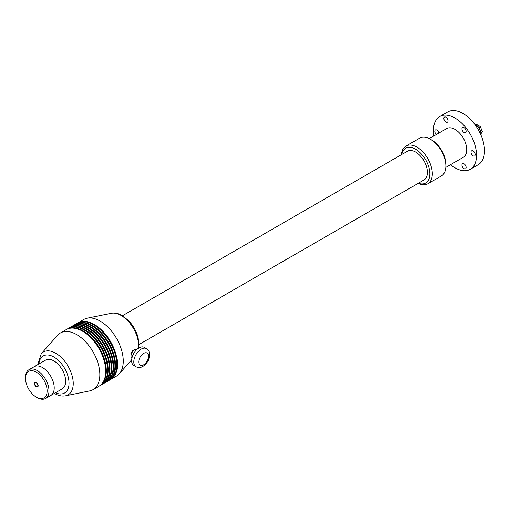 <?xml version="1.0" encoding="UTF-8"?>
<svg xmlns="http://www.w3.org/2000/svg" width="510" height="510" viewBox="0 0 510 510"><rect width="100%" height="100%" fill="white"/><g stroke="black" fill="none" stroke-linecap="round" stroke-linejoin="round"><path stroke-width="0.76" d="M139.109 344.473L423.969 180.005A16.6 9.582 -120 0 0 427.412 172.405A16.6 9.582 -120 0 0 420.163 155.703A16.6 9.582 -120 0 0 407.369 151.253L122.508 315.722M401.746 154.498A20.056 11.577 60 0 1 417.014 150.106A20.056 11.577 60 0 1 429.853 173.814A20.056 11.577 60 0 1 418.347 183.256M418.143 183.37A21.796 12.584 -120 0 0 427.801 183.798A21.796 12.584 -120 0 0 432.321 173.814A21.796 12.584 -120 0 0 422.803 151.878A21.796 12.584 -120 0 0 406.005 146.038A21.796 12.584 -120 0 0 401.542 154.619M427.801 183.798L441.367 175.963A21.796 12.584 -120 0 0 445.88 165.986A21.796 12.584 -120 0 0 430.465 139.287A21.796 12.584 -120 0 0 419.571 138.21L406.005 146.038M445.88 165.986L445.88 164.564A20.056 11.577 -120 0 0 431.702 140.001L430.465 139.287M445.829 167.388L463.297 157.303A16.6 9.582 -120 0 0 466.739 149.704A16.6 9.582 -120 0 0 459.491 132.995A16.6 9.582 -120 0 0 446.696 128.545L429.229 138.631M433.921 135.921A30.472 17.595 60 0 1 433.449 130.483A30.472 17.595 60 0 1 439.76 116.535A30.472 17.595 60 0 1 463.246 124.695A30.472 17.595 60 0 1 476.544 155.365A30.472 17.595 60 0 1 470.233 169.314A30.472 17.595 60 0 1 450.521 164.679M465.859 166.081A2.964 1.708 -120 0 0 462.564 163.678A2.964 1.708 -120 0 0 462.232 166.407A2.964 1.708 -120 0 0 465.528 168.81A2.964 1.708 -120 0 0 465.859 166.081M438.931 133.034A2.964 1.708 -120 0 0 436.904 130.056A2.964 1.708 -120 0 0 435.425 129.91A2.964 1.708 -120 0 0 434.883 131.943A2.964 1.708 -120 0 0 436.369 134.512M462.232 127.793A2.964 1.708 -120 0 0 462.774 131.236A2.964 1.708 -120 0 0 465.528 132.619A2.964 1.708 -120 0 0 465.859 132.313A2.964 1.708 -120 0 0 465.324 128.871A2.964 1.708 -120 0 0 462.564 127.487A2.964 1.708 -120 0 0 462.232 127.793M444.133 119.767A2.964 1.708 -120 0 0 447.436 122.17A2.964 1.708 -120 0 0 447.767 119.442A2.964 1.708 -120 0 0 444.471 117.039A2.964 1.708 -120 0 0 444.133 119.767M473.095 150.954A2.964 1.708 -120 0 0 471.61 150.807A2.964 1.708 -120 0 0 471.157 153.178A2.964 1.708 -120 0 0 473.095 155.792A2.964 1.708 -120 0 0 474.574 155.939A2.964 1.708 -120 0 0 475.033 153.561A2.964 1.708 -120 0 0 473.095 150.954M470.233 169.314L478.189 164.724A30.472 17.595 -120 0 0 484.5 150.775A30.472 17.595 -120 0 0 471.195 120.105A30.472 17.595 -120 0 0 447.716 111.945L439.76 116.535M478.354 129.827A8.281 4.781 -120 0 0 478.023 129.247M481.045 135.265A8.198 4.73 -120 0 0 481.077 134.557A8.198 4.73 -120 0 0 475.282 124.523A8.198 4.73 -120 0 0 474.657 124.198M475.282 124.523L475.9 124.88A7.325 4.227 -120 0 1 481.077 133.85L481.077 134.557M480.968 132.562L482.371 131.746L480.369 126.582L478.756 127.519M481.077 133.594L482.371 131.746M475.607 124.708L476.359 124.268L480.369 126.582M77.953 322.855L83.812 319.47A32.697 18.876 60 0 1 87.204 318.195A32.697 18.876 60 0 1 111.001 330.467A32.697 18.876 60 0 1 123.28 361.137A32.697 18.876 60 0 1 119.308 373.804A32.697 18.876 60 0 1 116.509 376.106L110.651 379.485A32.697 18.876 -120 0 0 117.421 364.516A32.697 18.876 60 0 0 103.154 331.615A32.697 18.876 60 0 0 77.953 322.855A32.697 18.876 60 0 0 77.647 323.04M131.268 354.456L130.911 353.506L132.804 350.306L133.448 350.682M137.12 349.299A5.234 3.022 120 0 0 133.18 350.963A5.234 3.022 120 0 0 131.038 356.076A5.234 3.022 120 0 0 131.911 358.326M131.656 360.704A10.461 6.043 120 0 0 133.818 365.492L135.979 366.741A10.461 6.043 -60 0 1 133.811 361.947A10.461 6.043 120 0 1 141.213 349.133A10.461 6.043 -60 0 1 146.44 348.617L144.285 347.367A10.461 6.043 120 0 0 136.221 350.172A10.461 6.043 120 0 0 131.656 360.704M93.84 324.921A32.258 18.628 60 0 1 93.993 325.01A32.258 18.628 60 0 1 116.809 364.516L116.809 364.873A32.697 18.876 60 0 0 93.687 324.832A32.697 18.876 60 0 0 77.341 323.212L76.105 323.92A32.697 18.876 60 0 1 101.299 332.679A32.697 18.876 60 0 1 115.572 365.587A32.697 18.876 -120 0 1 108.802 380.556A32.697 18.876 -120 0 1 108.49 380.728M91.991 325.986A32.258 18.628 60 0 1 92.144 326.075A32.258 18.628 60 0 1 114.96 365.587L114.96 365.944A32.697 18.876 60 0 0 91.838 325.896A32.697 18.876 60 0 0 75.493 324.277L74.256 324.991A32.697 18.876 60 0 1 99.45 333.75A32.697 18.876 60 0 1 113.724 366.652A32.697 18.876 -120 0 1 106.953 381.62A32.697 18.876 -120 0 1 106.641 381.792M90.142 327.057A32.258 18.628 60 0 1 90.295 327.146A32.258 18.628 60 0 1 113.105 366.652L113.105 367.009A32.697 18.876 60 0 0 89.989 326.967A32.697 18.876 60 0 0 73.638 325.348L72.407 326.056A32.697 18.876 60 0 1 97.601 334.815A32.697 18.876 60 0 1 111.875 367.723A32.697 18.876 -120 0 1 105.105 382.691A32.697 18.876 -120 0 1 104.792 382.863M88.294 328.121A32.258 18.628 60 0 1 88.447 328.211A32.258 18.628 60 0 1 111.257 367.723L111.257 368.08A32.697 18.876 60 0 0 88.141 328.032A32.697 18.876 60 0 0 71.789 326.413L70.558 327.127A32.697 18.876 60 0 1 95.752 335.886A32.697 18.876 60 0 1 110.026 368.787A32.697 18.876 -120 0 1 103.256 383.756A32.697 18.876 -120 0 1 102.943 383.928M86.445 329.192A32.258 18.628 60 0 1 86.598 329.281A32.258 18.628 60 0 1 109.408 368.787L109.408 369.144A32.697 18.876 60 0 0 86.292 329.103A32.697 18.876 60 0 0 69.94 327.484L68.71 328.191A32.697 18.876 60 0 1 93.904 336.951A32.697 18.876 60 0 1 108.177 369.858A32.697 18.876 -120 0 1 101.401 384.827A32.697 18.876 -120 0 1 101.095 384.999M84.596 330.257A32.258 18.628 60 0 1 84.749 330.346A32.258 18.628 60 0 1 107.559 369.858L107.559 370.215A32.697 18.876 60 0 0 84.437 330.168A32.697 18.876 60 0 0 68.091 328.548L66.861 329.262A32.697 18.876 60 0 1 92.055 338.022A32.697 18.876 60 0 1 106.329 370.923A32.697 18.876 -120 0 1 99.552 385.892A32.697 18.876 -120 0 1 99.246 386.064M82.748 331.328A32.258 18.628 60 0 1 82.9 331.417A32.258 18.628 60 0 1 105.71 370.923L105.71 371.28A32.697 18.876 60 0 0 82.588 331.239A32.697 18.876 60 0 0 66.243 329.619L60.384 332.998A32.697 18.876 60 0 1 85.578 341.757A32.697 18.876 60 0 1 99.852 374.665A32.697 18.876 -120 0 1 93.081 389.627A32.697 18.876 -120 0 1 89.69 390.909L65.554 395.824A24.741 14.286 -120 0 0 73.249 383.533A24.741 14.286 60 0 0 55.749 353.226A24.741 14.286 60 0 0 41.259 353.742L57.585 335.3A32.697 18.876 60 0 1 60.384 332.998M93.081 389.627L98.94 386.248A32.697 18.876 -120 0 0 105.71 371.28M99.552 385.892L100.789 385.184A32.697 18.876 -120 0 0 107.559 370.215M101.401 384.827L102.637 384.113A32.697 18.876 -120 0 0 109.408 369.144M103.256 383.756L104.486 383.048A32.697 18.876 -120 0 0 111.257 368.08M105.105 382.691L106.335 381.977A32.697 18.876 -120 0 0 113.105 367.009M106.953 381.62L108.184 380.913A32.697 18.876 -120 0 0 114.96 365.944M108.802 380.556L110.032 379.842A32.697 18.876 -120 0 0 116.809 364.873M65.662 381.263A16.6 9.582 -120 0 0 58.414 364.554A16.6 9.582 -120 0 0 45.619 360.105L34.17 366.715A16.607 9.588 60 0 1 46.965 371.159A16.607 9.588 60 0 1 54.219 387.874A16.607 9.588 60 0 1 50.777 395.479L62.22 388.862A16.6 9.582 -120 0 0 65.662 381.263M25.5 378.401L25.5 377.33A16.607 9.588 60 0 1 28.942 369.731A16.607 9.588 60 0 1 41.737 374.181A16.607 9.588 60 0 1 48.992 390.896A16.607 9.588 60 0 1 45.549 398.495A16.607 9.588 60 0 1 37.243 397.672L36.318 397.143A15.3 8.836 60 0 1 25.5 378.401A15.3 8.836 60 0 1 36.318 372.153A15.3 8.836 60 0 1 47.137 390.896A15.3 8.836 60 0 1 36.318 397.143M34.776 383.756A2.18 1.256 -120 0 0 35.732 385.949A2.18 1.256 -120 0 0 37.408 386.535A2.18 1.256 -120 0 0 37.861 385.534A2.18 1.256 -120 0 0 36.911 383.341A2.18 1.256 -120 0 0 35.228 382.761A2.18 1.256 -120 0 0 34.776 383.756M38.167 385.713A2.614 1.511 60 0 1 37.625 386.911A2.614 1.511 60 0 1 35.611 386.21A2.614 1.511 60 0 1 34.47 383.577A2.614 1.511 60 0 1 35.011 382.379A2.614 1.511 60 0 1 37.026 383.08A2.614 1.511 60 0 1 38.167 385.713M138.873 347.998L137.853 336.562C136.042 330.588 133.002 325.316 128.73 320.758L122.247 315.569C118.569 313.408 114.928 312.649 111.339 313.28A24.741 14.286 60 0 1 121.144 315.467A24.741 14.286 -120 0 1 138.643 345.774A24.741 14.286 -120 0 1 138.503 348.228M143.673 353.404A6.974 4.029 -60 0 1 148.608 356.254A6.974 4.029 -60 0 1 143.673 364.797A6.974 4.029 -60 0 1 138.745 361.947A6.974 4.029 -60 0 1 143.673 353.404M38.887 363.993A21.375 12.342 60 0 1 53.92 357.032A21.375 12.342 60 0 1 69.035 383.214A21.375 12.342 60 0 1 55.488 392.751M131.688 359.818L119.308 373.804M135.979 366.741C138.414 367.876 140.741 367.761 142.953 366.39L142.953 366.39C147.078 363.636 149.302 359.779 149.628 354.832C149.704 352.219 148.646 350.147 146.44 348.617M111.339 313.28L87.204 318.195M54.385 393.382L54.646 393.535C58.325 395.69 61.965 396.455 65.554 395.824M37.785 364.631L41.259 353.742M45.549 398.495L50.777 395.479M28.942 369.731L34.17 366.709"/></g></svg>
